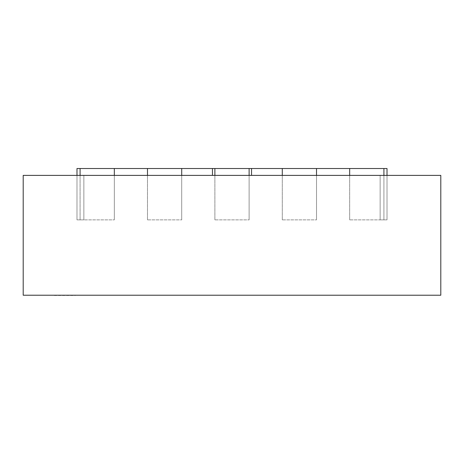 <?xml version="1.0" encoding="UTF-8"?>
<svg xmlns="http://www.w3.org/2000/svg" width="464" height="464" viewBox="0 0 464 464"><rect width="100%" height="100%" fill="white"/><g stroke="black" fill="none" stroke-linecap="round" stroke-linejoin="round"><path stroke-width="0.35" stroke-dasharray="2.32 1.74" d="M54.41 295.487L75.296 295.487M54.41 295.22L75.296 295.22L54.41 295.22M440.8 175.386L23.2 175.386L23.2 295.22L440.8 295.22L440.8 175.386M214.878 168.513L249.122 168.513L249.122 219.866L249.122 168.513L214.878 168.513L249.122 168.513L249.122 175.386L214.878 175.386L214.878 219.866L214.878 168.513L214.878 175.386L249.122 175.386L249.122 219.866L214.878 219.866L249.122 219.866L249.122 175.386L214.878 175.386L214.878 168.513L249.122 168.513L214.878 168.513M282.28 168.513L316.518 168.513L316.518 219.866L316.518 168.513L282.28 168.513L282.28 219.866L282.28 168.513L316.518 168.513L316.518 175.386L282.28 175.386L316.518 175.386L316.518 219.866L282.28 219.866L316.518 219.866L316.518 175.386L282.28 175.386L282.28 168.513L316.518 168.513M349.676 168.513L383.914 168.513L383.914 219.866L383.914 168.513L349.676 168.513L349.676 219.866L349.676 168.513L383.914 168.513L383.914 175.386L349.676 175.386L383.914 175.386L383.914 219.866L349.676 219.866L383.914 219.866L383.914 175.386L349.676 175.386L349.676 168.513L383.914 168.513M380.144 175.386L212.454 175.386L380.144 175.386L380.144 219.866L380.144 175.386L212.454 175.386L212.454 168.513L212.454 175.386L380.144 175.386L380.144 219.866L387.017 219.866L380.144 219.866L380.144 175.386L212.454 175.386L212.454 168.513L387.017 168.513L212.454 168.513L212.454 175.386L380.144 175.386L380.144 219.866L387.017 219.866L387.017 168.513L387.017 219.866L380.144 219.866L380.144 175.386M387.017 175.386L387.017 219.866L387.017 168.513L212.454 168.513L387.017 168.513L387.017 219.866L380.144 219.866L387.017 219.866L387.017 168.513L212.454 168.513L212.454 175.386M251.546 168.513L76.983 168.513L76.983 219.866L83.856 219.866L83.856 175.386L251.546 175.386L251.546 168.513L251.546 175.386L83.856 175.386L83.856 219.866L76.983 219.866L76.983 168.513L251.546 168.513L76.983 168.513L76.983 219.866L83.856 219.866L83.856 175.386L251.546 175.386L251.546 168.513L251.546 175.386L83.856 175.386L83.856 219.866L76.983 219.866L76.983 168.513L251.546 168.513L76.983 168.513L76.983 219.866L83.856 219.866L83.856 175.386L251.546 175.386L251.546 168.513M80.086 168.513L114.324 168.513L114.324 219.866L114.324 168.513L80.086 168.513L80.086 219.866L80.086 168.513L114.324 168.513L114.324 175.386L80.086 175.386L114.324 175.386L114.324 219.866L80.086 219.866L114.324 219.866L114.324 175.386L80.086 175.386L80.086 168.513L114.324 168.513M147.482 168.513L181.72 168.513L181.72 219.866L181.72 168.513L147.482 168.513L147.482 219.866L147.482 168.513L181.72 168.513L181.72 175.386L147.482 175.386L181.72 175.386L181.72 219.866L147.482 219.866L181.72 219.866L181.72 175.386L147.482 175.386L147.482 168.513L181.72 168.513M251.546 175.386L83.856 175.386L83.856 219.866L76.983 219.866L76.983 175.386M80.086 219.866L80.086 175.386L80.086 219.866L114.324 219.866L80.086 219.866M80.086 175.386L114.324 175.386M147.482 219.866L147.482 175.386L147.482 219.866L181.72 219.866L147.482 219.866M147.482 175.386L181.72 175.386M214.878 219.866L214.878 175.386L214.878 219.866L249.122 219.866L214.878 219.866M214.878 175.386L249.122 175.386M282.28 219.866L282.28 175.386L282.28 219.866L316.518 219.866L282.28 219.866M282.28 175.386L316.518 175.386M349.676 219.866L349.676 175.386L349.676 219.866L383.914 219.866L349.676 219.866M349.676 175.386L383.914 175.386"/><path stroke-width="0.7" d="M75.296 295.22L54.41 295.22M440.8 295.22L440.8 175.386L23.2 175.386L23.2 295.22L440.8 295.22M212.454 175.386L212.454 168.513L214.878 168.513L214.878 175.386M249.122 175.386L249.122 168.513L282.28 168.513L282.28 175.386M316.518 175.386L316.518 168.513L349.676 168.513L349.676 175.386M383.914 175.386L383.914 168.513L387.017 168.513L387.017 175.386M76.983 175.386L76.983 168.513L80.086 168.513L80.086 175.386M114.324 175.386L114.324 168.513L147.482 168.513L147.482 175.386M181.72 175.386L181.72 168.513L251.546 168.513L251.546 175.386M80.086 168.513L114.324 168.513M147.482 168.513L181.72 168.513M282.28 168.513L316.518 168.513M349.676 168.513L383.914 168.513"/></g></svg>
